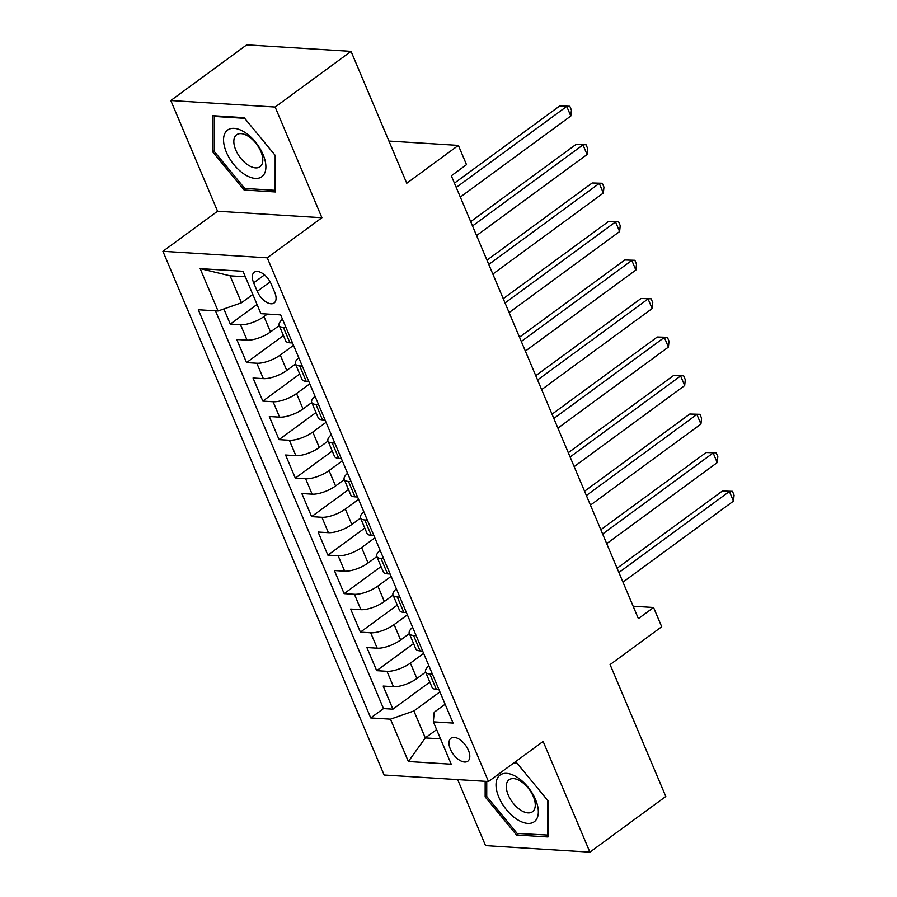 <?xml version="1.0" encoding="UTF-8"?>
<svg xmlns="http://www.w3.org/2000/svg" width="897" height="897" viewBox="0 0 897 897"><rect width="100%" height="100%" fill="white"/><g stroke="black" fill="none" stroke-linecap="round" stroke-linejoin="round"><path stroke-width="1.35" d="M468.413 750.273A14.24 7.602 -126.3 0 0 450.967 738.22A14.24 7.602 -126.3 0 0 450.372 749.152A14.24 7.602 -126.3 0 0 467.819 761.194A14.24 7.602 -126.3 0 0 468.413 750.273M457.661 779.594L485.557 845.636L589.901 852.15L665.798 796.48L610.083 664.599L661.706 626.745L653.565 607.493L633.147 606.215M162.918 251.306L384.14 775.008L488.484 781.522L267.261 257.82L162.918 251.306L217.567 211.221L321.911 217.736L275.144 107.035L170.8 100.52L217.567 211.221M170.8 100.52L246.709 44.85L351.052 51.364L406.756 183.257L458.378 145.404L388.939 141.064M275.144 107.035L351.052 51.364M223.869 308.949L230.271 324.097L257.035 304.464M279.214 325.544L270.502 331.935A17.805 6.122 157.1 0 1 247.067 340.142L236.774 339.492L246.54 362.601L283.441 335.534M295.483 364.047L286.76 370.45A17.805 6.122 -22.9 0 1 263.337 378.646L253.044 378.007L262.81 401.105L299.71 374.049M311.752 402.562L303.029 408.954A17.805 6.122 -22.9 0 1 279.606 417.15L269.313 416.511L279.068 439.62L315.968 412.553M328.01 441.066L319.298 447.457A17.805 6.122 -22.9 0 1 295.875 455.665L285.582 455.014L295.337 478.123L332.238 451.056M344.28 479.57L335.556 485.972A17.805 6.122 -22.9 0 1 312.134 494.169L301.841 493.529L311.607 516.627L348.507 489.571M360.549 518.085L351.826 524.476A17.805 6.122 -22.9 0 1 328.403 532.672L318.11 532.033L327.865 555.142L364.776 528.075M376.818 556.589L368.095 562.98A17.805 6.122 -22.9 0 1 344.672 571.187L334.379 570.537L344.134 593.646L381.034 566.579M393.077 595.092L384.365 601.495A17.805 6.122 -22.9 0 1 360.93 609.691L350.637 609.052L360.403 632.15L397.304 605.094M409.346 633.607L400.623 639.998A17.805 6.122 -22.9 0 1 377.2 648.195L366.907 647.556L376.673 670.664L413.573 643.598M458.378 145.404L466.507 164.656L451.326 175.79L638.384 618.627L653.565 607.493M253.66 282.835L257.248 291.312A13.803 7.367 -126.3 0 0 274.146 302.984A13.803 7.367 -126.3 0 0 274.729 292.4L271.152 283.934A13.803 7.367 -126.3 0 0 254.243 272.262A13.803 7.367 -126.3 0 0 253.66 282.835L264.514 274.886M445.125 704.223L434.204 712.229L433.341 721.838L453.086 723.072L280.66 314.892L260.915 313.658L243.031 271.298L200.166 268.629L218.049 310.979L198.315 309.745L370.73 717.925L390.475 719.159L413.898 710.962L425.29 737.917L440.539 738.87M433.341 721.838L451.236 764.199L408.37 761.519L390.475 719.159M423.642 653.375L410.389 663.096A17.805 6.122 157.1 0 1 386.966 671.304L376.673 670.664M425.615 672.111L416.892 678.502L410.389 663.096M407.373 614.871L394.119 624.592A17.805 6.122 157.1 0 1 370.696 632.8L360.403 632.15M391.114 576.367L377.85 586.089A17.805 6.122 157.1 0 1 354.427 594.285L344.134 593.646M374.845 537.852L361.592 547.574A17.805 6.122 157.1 0 1 338.158 555.781L327.865 555.142M358.576 499.349L345.323 509.07A17.805 6.122 157.1 0 1 321.9 517.277L311.607 516.627M342.306 460.845L329.053 470.566A17.805 6.122 157.1 0 1 305.63 478.763L295.337 478.123M326.048 422.33L312.784 432.051A17.805 6.122 157.1 0 1 289.361 440.259L279.068 439.62M309.779 383.826L296.526 393.548A17.805 6.122 157.1 0 1 273.103 401.755L262.81 401.105M293.51 345.323L280.256 355.044A17.805 6.122 157.1 0 1 256.834 363.24L246.54 362.601M267.362 314.062L263.987 316.529A17.805 6.122 157.1 0 1 240.564 324.736L230.271 324.097M215.471 310.822L383.49 708.574L392.931 709.168L429.831 682.101M416.892 678.502A17.805 6.122 -22.9 0 1 393.469 686.71L383.176 686.059L392.931 709.168M292.523 342.979L289.933 342.811A17.805 6.122 157.1 0 1 285.683 340.838L279.169 325.432A17.805 6.122 157.1 0 1 282.499 319.242M286.02 327.573L283.43 327.416A17.805 6.122 157.1 0 1 279.169 325.432M302.278 366.077L299.699 365.92A17.805 6.122 157.1 0 1 295.438 363.947A17.805 6.122 157.1 0 1 298.757 357.746M295.438 363.947L301.941 379.341A17.805 6.122 -22.9 0 0 306.202 381.326L308.792 381.483M318.547 404.592L315.968 404.424A17.805 6.122 157.1 0 1 311.708 402.45A17.805 6.122 157.1 0 1 315.026 396.25M311.708 402.45L318.211 417.856A17.805 6.122 -22.9 0 0 322.472 419.83L325.05 419.987M334.816 443.096L332.226 442.939A17.805 6.122 157.1 0 1 327.966 440.954A17.805 6.122 157.1 0 1 331.296 434.765M327.966 440.954L334.48 456.36A17.805 6.122 -22.9 0 0 338.741 458.333L341.32 458.502M351.086 481.599L348.496 481.442A17.805 6.122 157.1 0 1 344.235 479.469A17.805 6.122 157.1 0 1 347.565 473.268M344.235 479.469L350.738 494.864A17.805 6.122 -22.9 0 0 354.999 496.848L357.589 497.005M367.344 520.114L364.765 519.946A17.805 6.122 157.1 0 1 360.504 517.973A17.805 6.122 157.1 0 1 363.823 511.772M360.504 517.973L367.008 533.379A17.805 6.122 -22.9 0 0 371.268 535.352L373.858 535.509M383.613 558.618L381.023 558.461A17.805 6.122 157.1 0 1 376.774 556.476A17.805 6.122 157.1 0 1 380.093 550.287M376.774 556.476L383.277 571.882A17.805 6.122 -22.9 0 0 387.538 573.856L390.117 574.024M399.883 597.122L397.293 596.965A17.805 6.122 157.1 0 1 393.032 594.991A17.805 6.122 157.1 0 1 396.362 588.791M393.032 594.991L399.546 610.386A17.805 6.122 -22.9 0 0 403.796 612.371L406.386 612.528M416.152 635.637L413.562 635.468A17.805 6.122 157.1 0 1 409.301 633.495A17.805 6.122 157.1 0 1 412.62 627.295M409.301 633.495L415.804 648.901A17.805 6.122 -22.9 0 0 420.065 650.874L422.655 651.043M432.41 674.14L429.831 673.983A17.805 6.122 157.1 0 1 425.57 671.999A17.805 6.122 157.1 0 1 428.889 665.809M425.57 671.999L432.074 687.405A17.805 6.122 -22.9 0 0 436.334 689.378L438.925 689.546M245.341 276.781L230.092 275.828L241.484 302.782L218.049 310.979M252.808 294.474L241.484 302.782M321.911 217.736L267.261 257.82M589.901 852.15L543.134 741.438L488.484 781.522M436.626 729.609L425.29 737.917L408.37 761.519M439.911 691.89L413.898 710.962M383.49 708.574L370.73 717.925M230.092 275.828L200.166 268.629M212.69 151.873L244.107 190.007L275.525 191.969L275.547 155.798L244.13 117.653L212.712 115.691L212.69 151.873L214.282 150.707M485.165 781.309L485.154 796.872L516.56 835.006L547.989 836.968L548 800.797L516.594 762.652L514.396 762.517M246.126 188.527L244.107 190.007M518.578 833.526L516.56 835.006M486.735 795.706L485.154 796.872M456.248 187.428L566.747 106.395L570.806 116.027L460.307 197.06M454.431 183.145L559.694 105.958L569.797 106.261L571.423 110.107L570.806 116.027M559.694 105.958L569.797 106.261M263.056 154.531A28.939 15.44 -126.3 0 0 234.151 128.361A28.939 15.44 -126.3 0 0 226.392 152.243A28.939 15.44 -126.3 0 0 255.297 178.413A28.939 15.44 -126.3 0 0 263.056 154.531M260.87 151.537A19.812 10.573 -126.3 0 0 236.606 134.774A19.812 10.573 -126.3 0 0 235.765 149.967A19.812 10.573 -126.3 0 0 260.029 166.73A19.812 10.573 -126.3 0 0 260.87 151.537M275.177 155.349L275.155 190.343L244.713 188.437L214.282 151.481L214.293 116.431L244.69 118.326M215.101 115.836L214.293 116.431M517.199 777.284A28.939 15.44 -126.3 0 0 496.019 784.886A28.939 15.44 -126.3 0 0 517.177 819.488A28.939 15.44 -126.3 0 0 538.346 811.897A28.939 15.44 -126.3 0 0 517.199 777.284M520.787 781.298A19.812 10.573 -126.3 0 0 509.059 779.773A19.812 10.573 -126.3 0 0 507.87 794.069A19.812 10.573 -126.3 0 0 520.776 810.204A19.812 10.573 -126.3 0 0 532.493 811.729A19.812 10.573 -126.3 0 0 533.693 797.433A19.812 10.573 -126.3 0 0 520.787 781.298M547.989 835.073L517.165 833.436L486.735 796.491L486.746 781.41M513.589 763.112L517.154 763.336M547.63 800.348L547.619 835.342M472.517 225.943L583.005 144.899L587.075 154.531L476.576 235.563M470.701 221.66L575.964 144.462L586.066 144.765L587.692 148.622L587.075 154.531M575.964 144.462L586.066 144.765M488.775 264.447L599.274 183.414L603.345 193.034L492.845 274.078M486.97 260.164L592.222 182.977L602.324 183.268L603.95 187.125L603.345 193.034M592.222 182.977L602.324 183.268M505.045 302.951L615.544 221.918L619.614 231.549L509.115 312.582M503.239 298.667L608.491 221.481L618.594 221.783L620.219 225.629L619.614 231.549M608.491 221.481L618.594 221.783M521.314 341.465L631.813 260.422L635.872 270.053L525.373 351.086M519.498 337.182L624.761 259.984L634.863 260.287L636.489 264.144L635.872 270.053M624.761 259.984L634.863 260.287M537.572 379.969L648.071 298.936L652.141 308.557L541.642 389.601M535.767 375.686L641.03 298.499L651.132 298.791L652.758 302.648L652.141 308.557M641.03 298.499L651.132 298.791M553.841 418.473L664.341 337.44L668.411 347.072L557.912 428.104M552.036 414.19L657.288 337.003L667.39 337.306L669.016 341.152L668.411 347.072M657.288 337.003L667.39 337.306M570.111 456.988L680.61 375.955L684.669 385.575L574.181 466.608M568.294 452.705L673.557 375.507L683.66 375.809L685.286 379.666L684.669 385.575M673.557 375.507L683.66 375.809M586.38 495.492L696.868 414.459L700.938 424.079L590.439 505.123M584.564 491.208L689.827 414.022L699.929 414.313L701.555 418.17L700.938 424.079M689.827 414.022L699.929 414.313M602.638 533.995L713.137 452.963L717.208 462.594L606.708 543.627M600.833 529.712L706.085 452.525L716.187 452.828L717.813 456.674L717.208 462.594M706.085 452.525L716.187 452.828M618.908 572.51L729.407 491.478L733.477 501.098L622.978 582.131M617.102 568.227L722.354 491.029L732.457 491.332L734.082 495.189L733.477 501.098M722.354 491.029L732.457 491.332M400.623 639.998L394.119 624.592M384.365 601.495L377.85 586.089M368.095 562.98L361.592 547.574M351.826 524.476L345.323 509.07M335.556 485.972L329.053 470.566M319.298 447.457L312.784 432.051M303.029 408.954L296.526 393.548M286.76 370.45L280.256 355.044M270.502 331.935L263.987 316.529M247.067 340.142L240.564 324.736M393.469 686.71L386.966 671.304M377.2 648.195L370.696 632.8M360.93 609.691L354.427 594.285M344.672 571.187L338.158 555.781M328.403 532.672L321.9 517.277M312.134 494.169L305.63 478.763M295.875 455.665L289.361 440.259M279.606 417.15L273.103 401.755M263.337 378.646L256.834 363.24M289.933 342.811L283.43 327.416M306.202 381.326L299.699 365.92M322.472 419.83L315.968 404.424M338.741 458.333L332.226 442.939M354.999 496.848L348.496 481.442M371.268 535.352L364.765 519.946M387.538 573.856L381.023 558.461M403.796 612.371L397.293 596.965M420.065 650.874L413.562 635.468M436.334 689.378L429.831 673.983M270.143 281.849L257.248 291.312"/></g></svg>
